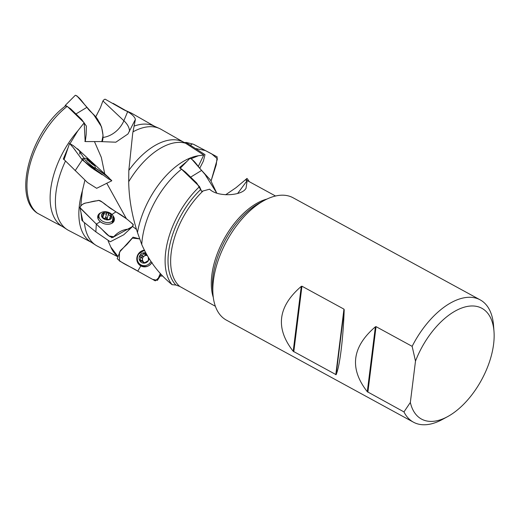 <?xml version="1.0" encoding="UTF-8"?>
<svg xmlns="http://www.w3.org/2000/svg" width="520" height="520" viewBox="0 0 520 520"><rect width="100%" height="100%" fill="white"/><g stroke="black" fill="none" stroke-linecap="round" stroke-linejoin="round"><path stroke-width="0.78" d="M117.169 256.451L97.37 246.123A66.528 35.841 -61.4 0 1 95.778 245.193L90.409 241.703A66.034 35.575 -61.4 0 1 82.381 190.794L84.923 180.089M65.403 161.213A66.528 35.841 118.6 0 0 67.028 229.508A66.528 35.841 118.6 0 0 68.62 230.438L91.176 242.203M117.319 256.042A66.034 35.575 -61.4 0 1 110.786 247.013L108.134 240.948M95.778 245.193A66.528 35.841 -61.4 0 1 84.474 223.359M117.442 255.781L110.786 247.013M162.591 276.022L160.173 276.055M215.378 306.293L179.79 286.449L175.897 285.025L172.088 284.681C158.964 274.047 148.85 260.65 141.745 244.491L137.482 232.537A66.034 35.575 -61.4 0 1 198.406 155.74L203.73 155.051L184.581 142.578M137.482 232.537C131.905 215.364 128.973 198.419 128.7 181.714A66.528 35.841 -61.4 0 1 185.79 143.286M141.745 244.491A66.528 35.841 -61.4 0 1 181.558 169.195L179.595 167.564L187.129 161.226M191.269 158.626L198.406 155.74M128.7 181.714L128.83 170.404L132.678 133.582L134.095 126.113A66.034 35.575 -61.4 0 1 153.615 125.873L159.458 128.499A66.528 35.841 -61.4 0 1 161.096 129.337L183.196 141.934M154.453 126.249L132.347 113.646A66.528 35.841 118.6 0 0 130.709 112.814A66.528 35.841 118.6 0 0 128.005 111.826C132.321 114.523 134.784 117.046 135.401 119.392L127.946 133.991L115.837 142.201L101.198 141.622M134.095 126.113L135.401 119.392M133.003 131.84A66.528 35.841 -61.4 0 1 159.458 128.499M95.758 116.844L100.38 107.757L102.921 100.932L104.253 99.47L105.17 99.19L123.533 109.642A66.034 35.575 118.6 0 1 124.865 110.188L130.709 112.814M52.676 221.448L37.187 213.077C12.058 196.372 31.441 130.709 65.598 105.911L67.223 106.334L84.181 122.778L77.779 130.91A66.034 35.575 118.6 0 0 61.659 226.018L67.028 229.508M128.005 111.826L123.533 109.642M68.491 146.685L63.316 158.964L64.123 159.77M77.779 130.91L70.05 143.585M82.823 221.078L81.894 220.272L80.906 212.017M80.795 205.699L82.381 190.794M128.83 170.404A66.034 35.575 -61.4 0 1 182.364 141.557L184.6 142.565M275.548 196.014L246.916 180.388L246.031 180.33L247 178.425A66.034 35.575 -61.4 0 1 249.269 181.675M247 178.425L244.673 180.421M172.088 284.681A66.034 35.575 -61.4 0 1 199.544 186.641L181.558 169.195M179.79 286.449A62.809 33.839 -61.4 0 1 203.073 190.97L201.617 191.334L199.544 186.641M203.073 190.97L209.625 189.196C217.438 197.125 239.779 195.806 245.076 189.579L245.999 188.448L247.162 180.589L237.64 193.459M246.031 180.33L246.149 179.692A63.908 34.431 -61.4 0 1 246.733 180.317M413.446 422.188A69.674 37.538 -61.4 0 1 403.969 411.912L410.345 402.454A63.083 33.989 118.6 0 0 447.538 416.669L442.234 419.543A69.674 37.538 -61.4 0 1 439.348 420.999A69.674 37.538 -61.4 0 1 413.446 422.188L226.343 320.093A69.674 37.538 -61.4 0 1 212.992 294.45A69.674 37.538 -61.4 0 1 264.303 200.415A69.674 37.538 -61.4 0 1 267.189 198.958A69.674 37.538 -61.4 0 1 293.092 197.775L480.194 299.871A69.674 37.538 -61.4 0 1 493.545 325.514L494 331.526A63.083 33.989 118.6 0 0 461.481 308.106A63.083 33.989 118.6 0 0 415.493 361.107L412.139 346.34A69.674 37.538 -61.4 0 1 480.194 299.871M410.345 402.454L415.493 361.107M447.538 416.669A63.083 33.989 118.6 0 0 494 331.526M412.139 346.34L376.044 326.644L375.382 326.807C351.916 346.97 349.226 368.602 367.296 391.709L403.969 411.912M301.945 286.208L301.281 286.37C277.823 306.534 275.125 328.172 293.195 351.279L336.122 374.699C339.807 366.022 343.096 339.599 344.201 309.797L343.954 309.133L301.945 286.208L293.781 351.78M203.73 155.051L198.322 166.394M85.156 141.524L84.181 122.778M104.91 174.661L101.322 157.378L94.452 141.57M136.435 229.379L132.587 226.486M126.406 218.719L106.737 183.196M82.576 219.843L81.894 220.272M114.276 236.477L111.651 237.757M147.303 255.444L144.313 252.798L143.513 253.565C143.208 254.852 142.363 255.366 140.985 255.099L139.867 255.502A5.252 4.966 -57.7 0 0 144.04 263.146A5.252 4.966 -57.7 0 0 149.156 258.557M144.827 252.954L144.313 252.798A5.252 4.966 -57.7 0 0 139.867 255.502L140.745 257.985L139.744 260.683L140.069 261.014M139.744 260.683L142.558 261.463L144.04 263.146L148.486 260.442L148.239 257.043M144.19 263.127L143.273 262.548L144.04 263.146M146.244 254.774L147.069 255.041M149.169 258.577A5.265 4.979 122.3 0 1 142.395 262.918A5.265 4.979 122.3 0 1 139.854 255.495A5.265 4.979 122.3 0 1 145.958 253.032A5.252 4.966 -57.7 0 0 144.313 252.798M150.976 261.417A7.573 7.163 122.3 0 1 140.517 264.622A7.573 7.163 122.3 0 1 138.352 254.657A7.573 7.163 122.3 0 1 144.762 250.764M147.914 266.142A7.573 7.163 122.3 0 1 141.876 265.48L140.517 264.622M143.513 253.565L145.347 254.722A2.145 2.028 122.3 0 1 142.818 256.256A0.949 0.897 122.3 0 0 141.908 257.836A2.145 2.028 122.3 0 1 141.837 260.78A0.949 0.897 122.3 0 0 141.615 261.137M145.347 254.722A0.949 0.897 122.3 0 1 145.665 254.241M147.413 255.639A3.796 3.588 -57.7 0 0 142.454 259.292A3.796 3.588 -57.7 0 0 144.846 262.762M142.558 261.463L144.261 262.535A2.145 2.028 122.3 0 1 144.69 262.906M102.375 217.25L102.869 215.494L101.666 216.469A5.252 3.634 15.6 0 0 105.346 219.564A5.252 3.634 15.6 0 0 110.312 219.252A5.252 3.634 15.6 0 0 111.573 215.826A5.252 3.634 15.6 0 0 107.887 212.739A5.252 3.634 15.6 0 0 102.921 213.05A5.252 3.634 15.6 0 0 101.666 216.469L105.346 219.564L109.135 219.459L110.312 219.252L110.383 218.706L110.214 219.303M111.579 216.19L110.045 217.971L110.312 219.252M102.655 213.421L102.921 213.05L103.968 213.323C104.995 214.272 105.931 214.214 106.788 213.148L107.887 212.739L108.524 213.701C108.563 215.04 109.259 215.625 110.611 215.456L109.492 219.466M111.573 215.826L110.611 215.456M102.921 213.05L102.869 215.494M101.803 216.723L102.005 216.014L101.666 216.469M102.908 213.037A5.265 3.647 -164.4 0 1 111.585 215.833A5.265 3.647 -164.4 0 1 105.352 219.577A5.265 3.647 -164.4 0 1 102.908 213.037M101.01 212.667A7.573 5.239 -164.4 0 1 109.778 212.888A7.573 5.239 -164.4 0 1 113.633 219.18A7.573 5.239 -164.4 0 1 104.93 222.183A7.573 5.239 -164.4 0 1 99.047 215.098A7.573 5.239 -164.4 0 1 101.01 212.667M113.633 219.18L112.671 222.612A7.573 5.239 -164.4 0 1 112.612 222.807M98.04 218.732A7.573 5.239 -164.4 0 1 98.085 218.536L99.047 215.098M106.788 213.148L105.489 217.789A2.145 1.482 -164.4 0 1 104.241 218.309A2.145 1.482 -164.4 0 1 103.87 218.309M107.822 219.433A2.145 1.482 -164.4 0 1 107.224 218.342A0.949 0.657 -164.4 0 0 105.489 217.789M107.802 219.433A3.796 2.626 15.6 0 0 104.241 218.309A3.796 2.626 15.6 0 0 103.909 218.342M86.97 159.224A5.252 0.552 41 0 0 90.084 162.331A5.252 0.552 41 0 0 93.795 165.217A5.252 0.552 41 0 0 94.497 165.562A5.252 0.552 41 0 0 94.361 164.97A5.252 0.552 41 0 0 91.241 161.863A5.252 0.552 41 0 0 87.535 158.984A5.252 0.552 41 0 0 86.697 158.788A5.252 0.552 41 0 0 86.97 159.224M87.535 158.984L87.295 159.387L87.535 158.984L90.252 161.558L91.241 161.863L91.624 162.754L94.361 164.97L93.743 165.185M86.97 159.523C87.263 160.478 87.367 160.433 87.295 159.387M87.523 158.97A5.265 0.559 -139 0 1 91.715 162.285A5.265 0.559 -139 0 1 94.62 165.367A5.265 0.559 -139 0 1 90.298 162.519A5.265 0.559 -139 0 1 86.866 158.639A5.265 0.559 -139 0 1 87.523 158.97M94.62 165.367A12.292 12.292 0 0 1 95.472 168.006A7.573 0.799 -139 0 1 95.453 168.129A7.573 0.799 -139 0 1 89.213 163.767A7.573 0.799 -139 0 1 84.019 158.203A7.573 0.799 -139 0 1 84.142 158.165A12.292 12.292 0 0 1 86.866 158.639M199.791 168.194L203.379 161.083L204.99 154.635L185.991 142.467L184.431 142.636M186.017 142.383L193.147 144.125L205.465 150.579L195.702 148.525M205.452 150.573L211.692 153.875L217.406 158.821L211.178 180.655L216.236 164.788L217.178 156.865L193.953 144.482M201 190.32L196.742 183.053L185.439 172.114L180.369 168.201M180.063 168.415L190.008 158.281C194.649 160.316 197.925 166.582 201.63 170.417L210.529 180.083L216.736 193.05L204.997 174.369L191.412 158.743M201.63 170.417L190.658 177.131M84.831 141.388L85.306 141.55L86.177 134.511L86.353 126.055L81.679 119.496L70.544 108.739L65.377 105.261L64.864 106.483M65.383 105.261L75.335 95.251C79.989 97.273 83.252 103.513 86.963 107.322C90.103 112.327 95.908 115.109 98.781 121.55C101.913 125.249 104.37 137.358 102.174 141.57L85.312 141.57M86.963 107.322L75.972 113.952M111.761 180.797L96.674 188.305L87.458 182.507L64.077 159.588L69.543 143.423L73.171 147.556L82.27 159.939L108.413 178.847L111.735 180.603C107.25 176.267 101.901 172.107 95.687 168.136L108.095 177.047M92.586 168.474A8.515 0.897 -139 0 1 85.612 162.617A8.515 0.897 -139 0 1 82.342 158.691A8.515 0.897 -139 0 1 83.323 158.997L83.187 160.115L84.845 161.87L92.417 168.357M94.497 169.702L94.763 168.922A8.515 0.897 -139 0 1 95.199 169.864A8.515 0.897 -139 0 1 94.452 169.676M82.277 159.939L84.845 161.87L82.27 159.939L75.133 170.716M78.988 150.449L73.379 145.691L69.543 143.423M123.676 234.812L110.279 241.768L95.869 231.888L82.882 221.364L79.911 207.525L96.31 224.049L100.308 221.741C104.351 224.556 108.297 225.024 112.151 223.151L113.165 215.989M101.12 212.602L99.957 213.174C96.837 215.644 96.954 218.498 100.308 221.741L96.31 224.049L95.869 231.888M113.204 216.06A8.515 5.896 -164.4 0 1 114.134 220.831A8.515 5.896 -164.4 0 1 104.468 223.841A8.515 5.896 -164.4 0 1 97.767 216.255A8.515 5.896 -164.4 0 1 101.03 212.654M96.31 224.061L109.031 235.969L113.906 236.802L132.645 226.441L133.322 224.77C128.265 219.778 122.466 215.469 115.921 211.842L105.905 204.964C103.35 203.281 99.697 199.017 97.292 200.831C95.342 200.817 92.41 201.396 88.484 202.572C84.097 202.982 81.243 204.633 79.911 207.525M115.921 211.842L111.8 214.584M161.037 274.365L159.718 276.757M144.437 250.127L137.904 254.572C135.792 259.324 136.754 263.107 140.797 265.922C145.334 267.852 149.084 266.669 152.042 262.379M151.834 262.691A8.515 8.054 122.3 0 1 141.895 266.396A8.515 8.054 122.3 0 1 136.89 257.556A8.515 8.054 122.3 0 1 144.443 250.146M140.797 265.922L137.755 271.128L140.797 265.922M117.182 258.642C122.525 263.991 131.06 266.753 137.755 271.128L152.588 279.364L157.41 280.358L160.29 273.546L158.457 277.972L155.285 280.858L119.359 260.904L119.47 252.155L133.042 237.172L139.607 238.888L132.386 238.114L126.965 244.446L120.432 250.536L117.182 258.642M190.45 145.132L192.023 144.177M76.739 95.706L93.997 115.187L101.576 126.9L103.058 135.447L101.835 141.629M79.937 154.141L79.612 152.737M83.974 158.249L78.63 149.812M78.39 149.5L77.591 148.876M77.344 148.707L109.09 177.873M98.52 200.453L84.942 203.177C82.127 204.197 80.477 205.764 79.989 207.877L99.236 226.928C103.851 230.347 107.478 237.133 113.152 237.432C117.37 232.44 122.415 229.671 128.291 229.125C131.105 228.098 132.756 226.531 133.244 224.419L126.835 219.005L112.775 209.749C107.894 207.259 103.851 201.994 98.52 200.453M67.223 106.334A66.567 35.861 118.6 0 0 30.173 163.865A66.567 35.861 118.6 0 0 37.629 213.363M175.897 285.025A63.908 34.431 -61.4 0 1 200.655 189.54M213.291 297.394A62.809 33.839 -61.4 0 1 223.867 239.369A62.809 33.839 -61.4 0 1 266.942 199.076M264.303 200.415L259.61 202.963A63.843 34.398 118.6 0 0 212.589 289.127L212.992 294.45M376.044 326.644L367.874 392.216M375.382 326.807L367.296 391.709M344.201 309.797L336.122 374.699M343.954 309.133L335.79 374.706M301.281 286.37L293.195 351.279M129.506 131.385A43.147 19.552 9.7 0 0 123.877 120.731L102.921 100.932M103.005 137.436A21.951 16.192 -46.6 0 0 123.877 120.731L127.666 111.657M140.985 255.099L142.818 256.256M140.069 256.678L141.908 257.836M140.004 259.617L141.837 260.78M103.968 213.323L102.798 217.503M108.524 213.701L107.224 218.342M90.252 161.558L89.798 162.078M88.147 159.913L87.867 160.238M91.624 162.754L91.182 163.267M113.36 220.168A8.294 5.74 -164.4 0 1 113.555 221.858M97.721 217.431A8.294 5.74 -164.4 0 1 98.774 216.086M142.383 266.558A8.294 7.846 122.3 0 1 138.587 262.782M145.47 266.812A7.663 7.248 122.3 0 1 141.232 265.07M125.716 110.565L113.087 103.337M62.439 226.525L52.786 221.514M244.699 180.394L236.041 187.675L225.641 194.779M109.629 219.453L110.045 217.971M84.019 158.203L82.784 159.62M95.453 168.129L94.231 169.533M75.608 150.742L73.171 147.556M103.201 175.11L92.294 168.266M102.135 174.733L93.71 169.247M123.695 234.832L132.652 226.434M159.731 276.764L157.417 280.351"/></g></svg>
